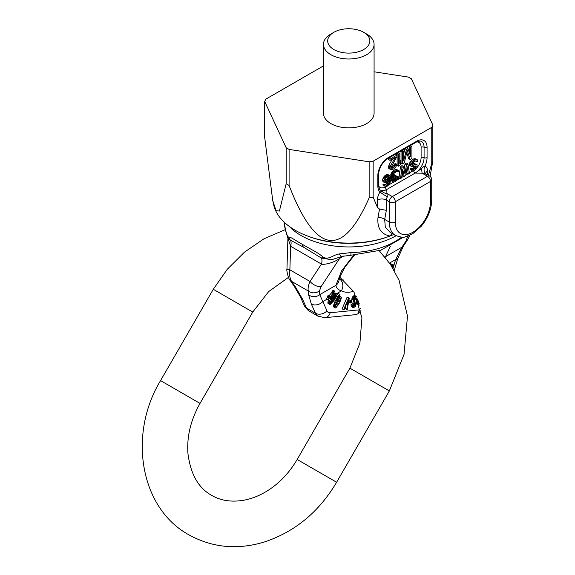 <?xml version="1.0" encoding="UTF-8"?>
<svg xmlns="http://www.w3.org/2000/svg" width="575" height="575" viewBox="0 0 575 575"><rect width="100%" height="100%" fill="white"/><g stroke="black" fill="none" stroke-linecap="round" stroke-linejoin="round"><path stroke-width="0.86" d="M428.404 175.375L431.76 163.386L431.76 127.334L432.838 125.019L411.384 78.804L408.444 77.108L374.081 71.789M431.76 163.386L432.838 161.065L432.838 125.019M323.459 65.873L265.779 99.173L264.701 101.495L286.156 147.71L289.096 149.407L369.143 161.791L373.161 161.173L431.76 127.334M333.852 32.315A21.088 12.176 180 0 1 363.68 32.315A21.088 12.176 0 0 1 363.68 49.536A21.088 12.176 0 0 1 333.859 49.536A21.088 12.176 180 0 1 333.852 32.315L330.869 34.04A25.307 14.612 0 0 0 323.459 44.368L323.459 113.253A25.307 14.612 0 0 0 330.877 123.589A25.307 14.612 0 0 0 358.455 126.759A25.307 14.612 0 0 0 374.081 113.253L374.081 44.368A25.307 14.612 0 0 0 366.663 34.04L363.68 32.315L366.663 34.04M264.701 101.495L264.701 137.54L272.723 200.452L276.014 210.709L279.4 211.047L286.156 183.756L289.096 185.459C315.747 254.459 342.434 258.592 369.143 197.843L373.161 197.218L377.401 207.316L379.507 209.077L377.962 217.731C377.121 228.203 381.132 234.305 390.001 236.03A6.325 4.571 96.2 0 1 392.603 233.824M373.161 197.218L373.161 161.173M427.512 174.857L427.512 171.12A10.544 6.088 120 0 0 424.947 166.103A6.325 5.153 -66.9 0 0 426.492 174.275L422.107 173.161L427.512 176.288L392.315 196.607L386.91 193.48L387.378 196.858A4.219 2.437 120 0 0 386.35 200.05L389.332 201.775L389.332 222.094A29.109 16.804 120 0 0 395.363 235.419C400.782 237.267 404.052 237.741 405.167 236.842L412.577 233.853L421.31 226.212C427.973 218.033 431.444 209.314 431.732 200.05L431.732 179.731A4.219 4.219 0 0 0 429.626 176.079A4.219 2.437 120 0 0 427.512 176.288A4.219 2.437 -120 0 1 430.495 181.448A4.219 2.437 0 0 0 431.732 179.731M395.298 222.094A24.89 14.368 120 0 0 412.9 232.25A24.89 14.368 120 0 0 430.495 201.775L430.495 181.448L395.298 201.775A4.219 2.437 -120 0 0 392.315 196.607A4.219 2.437 120 0 0 389.332 201.775A4.219 2.437 180 0 0 395.298 201.775L395.298 222.094A4.219 2.437 180 0 1 389.332 222.094L384.682 219.406L385.293 227.154L390.152 232.408L395.363 235.419M416.645 141.96A10.544 6.088 -60 0 1 421.101 147.265L421.101 157.6A2.106 1.215 180 0 1 424.084 157.6A2.106 1.215 0 0 0 427.067 157.6A14.763 8.524 120 0 1 424.947 166.103C424.767 165.657 423.66 166.455 421.64 168.497L415.136 173.097L386.802 189.455L379.967 192.072A10.544 6.088 120 0 0 377.401 200.05A6.325 3.651 180 0 1 386.35 200.05L386.35 210.328L384.682 219.406A6.325 4.277 -169.5 0 0 377.962 217.731M432.838 161.065L430.057 176.367M272.723 200.452L273.678 204.837A75.684 43.693 0 0 0 295.255 230.287A75.684 43.693 0 0 0 308.02 236.21A75.684 43.693 0 0 0 389.519 236.21A75.684 43.693 0 0 0 390.001 236.03A75.684 43.693 0 0 0 393.796 234.514M286.156 183.756L286.156 147.71M289.096 185.459L289.096 149.407M369.143 197.843L369.143 161.791M386.35 210.328L379.507 209.077M427.067 157.6L427.067 147.265A14.763 8.524 120 0 0 416.631 141.242L388.29 157.6A14.763 8.524 120 0 0 377.854 175.684L377.854 186.013A14.763 8.524 120 0 0 379.967 192.072A6.325 0.359 -147.7 0 0 387.378 196.858M382.066 191.353A6.325 5.146 -170.6 0 0 386.91 193.48L386.802 189.455A12.657 7.31 120 0 1 380.47 190.088C379.78 190.476 379.112 188.837 378.472 185.15A2.106 1.215 180 0 1 377.854 186.013M421.64 168.497A6.325 0.489 -93.2 0 0 422.107 173.161L415.136 173.097A12.657 7.31 120 0 0 424.084 157.6L424.084 147.265A12.657 7.31 120 0 0 421.461 141.472C421.54 140.544 416.408 141.551 416.192 142.205A2.106 1.215 -120 0 0 416.631 141.242M388.139 176.503L387.636 178.76L385.027 180.852M403.707 151.182L402.22 150.319L401.041 150.995L401.041 163.048L402.536 163.911L404.297 162.897L407.229 150.427L410.169 159.505L411.93 158.484L411.93 146.431L410.758 147.107L410.758 156.601L408.013 148.695L406.446 149.593L403.707 160.669L403.707 151.182L402.536 151.857L402.536 163.911M406.719 152.598L408.674 158.643L410.169 159.505M411.93 146.431L410.435 145.568L409.263 146.251L409.263 152.296M408.013 148.695L406.525 147.833L404.958 148.738L403.707 153.784M412.62 169.136L411.125 168.274L410.011 168.921L410.198 169.474L412.246 170.89L413.928 170.804L415.603 169.611L417.091 167.433L417.091 164.795L415.603 164.335L412.994 165.406L412.059 164.845L412.059 164.184L413.741 161.898L415.977 160.827L416.724 161.712L417.838 161.065L417.651 160.296L417.091 159.519L416.163 159.397L413.741 160.576L411.312 163.516L410.945 165.708L412.059 166.822L415.977 165.88L416.163 166.872L414.855 168.942L411.499 169.783L412.246 170.89M416.35 164.349L414.108 163.48L412.059 164.385M417.091 159.519L414.668 158.535L412.246 159.713L410.572 161.345L409.45 164.845L412.059 166.822M414.668 165.974L413.928 167.541L411.995 168.777M407.963 163.911L406.467 164.773L404.98 173.988L403.485 166.498L401.997 167.361L400.502 178.552L401.623 177.905L402.737 169.345L404.232 176.396L405.72 175.54L407.215 166.764L408.329 174.031L409.45 173.384L407.963 163.911L406.467 163.056L404.98 163.911L404.074 169.474M403.485 166.498L401.997 165.636L400.502 166.498L399.014 177.689L400.502 178.552M402.241 173.176L402.737 175.54L404.232 176.396M406.503 170.962L406.841 173.168L408.329 174.031M399.79 153.439L398.302 152.576L397.131 153.259L397.131 165.312L398.619 166.175L399.79 165.492L400.969 163.02L400.969 160.971L399.79 163.444L399.79 153.439L398.619 154.114L398.619 166.175M397.052 155.02L395.564 154.157L388.513 158.226L388.513 159.512L390.008 160.375L395.485 157.205L390.59 165.672L390.008 167.807L390.202 169.237L390.986 169.812L393.724 169L395.88 166.987L396.858 164.364L393.142 168.051L391.575 168.188L391.18 167.131L397.052 156.307L397.052 155.02L390.008 159.088L390.008 160.375M392.502 158.93L389.103 164.817L388.513 166.951L388.714 168.374L390.986 169.812M396.858 164.364L395.363 163.508L394.385 164.069L393.408 165.916L391.18 167.339M398.453 170.502L396.958 169.639L394.91 169.726L391.927 172.105L390.806 174.513L391.367 176.604L392.862 177.467L393.789 177.373L392.675 179.335L392.675 181.535L394.162 181.987L395.471 181.456L397.893 179.4L398.827 177.1L396.031 180.032L393.789 180.665L393.415 180.227L393.789 178.688L396.031 176.518L396.031 175.641L393.602 176.381L393.228 174.836L394.162 173.197L396.211 171.796L397.519 171.479L398.08 172.033L399.014 171.501L398.453 170.502L396.398 170.588L393.415 172.967L392.301 175.375L392.862 177.467M391.985 176.963L391.18 178.473L391.18 180.672L393.415 181.98M398.827 177.1L397.332 176.237L396.398 176.777L395.471 178.415L393.437 179.723M396.031 175.641L394.536 174.778L393.228 175.418M389.692 175.339L387.27 174.362L385.401 175.217L383.539 177.172L382.605 179.688L382.979 181.671L385.962 182.987L387.823 182.131L389.879 179.853L389.131 183.36L386.896 185.308L385.401 184.848L384.467 185.387L385.214 186.501L387.083 186.3L389.692 183.914L390.806 179.752L390.619 176.784L389.692 175.339L386.896 176.072L385.027 178.034L384.1 180.55L384.1 181.65L385.027 182.872M387.787 182.16L386.522 183.806L384.876 184.546M385.401 184.848L383.913 183.993L382.979 184.532L385.214 186.501M385.214 181.441L385.214 179.465L386.148 177.826L388.01 176.532L389.505 176.985L389.505 178.969L388.571 180.385L386.709 181.678L385.214 181.441M385.135 181.197L386.148 181.779M385.214 180.816L386.709 181.678M386.522 180.068L388.01 180.924M387.083 179.522L388.571 180.385M387.636 178.76L389.131 179.623M388.01 178.106L389.505 178.969M388.197 177.337L389.692 178.2M388.197 176.676L389.692 177.538M388.571 176.424L389.505 176.985M404.958 148.738L406.446 149.593M409.263 146.251L410.758 147.107M401.041 150.995L402.536 151.857M397.131 153.259L398.619 154.114M399.79 160.288L400.969 160.971M391.367 167.907L392.157 168.36M391.647 167.196L393.142 168.051M392.43 166.743L393.918 167.598M393.408 165.916L394.903 166.779M393.997 165.068L395.485 165.931M394.385 164.069L395.88 164.932M388.714 168.374L390.202 169.237M388.513 167.462L390.008 168.324M388.513 166.951L390.008 167.807M388.714 165.808L390.202 166.671M389.103 164.817L390.59 165.672M388.513 158.226L390.008 159.088M410.011 168.921L411.499 169.783M412.246 168.727L413.741 169.589M413.368 168.087L414.855 168.942M413.928 167.541L415.416 168.403M414.482 166.779L415.977 167.641M414.668 166.01L416.163 166.872M415.107 165.823L416.163 166.434M409.824 165.514L411.312 166.376M409.45 164.845L410.945 165.708M409.45 163.746L410.945 164.608M409.824 162.653L411.312 163.516M410.572 161.345L412.059 162.208M411.312 160.475L412.807 161.338M412.246 159.713L413.741 160.576M413.741 158.858L415.229 159.713M414.668 158.535L416.163 159.397M415.445 160.971L416.724 161.712M415.962 160.827L416.537 161.158M412.095 164.888L412.994 165.406M412.246 164.335L413.741 165.19M413.368 163.688L414.855 164.551M414.108 163.48L415.603 164.335M410.198 169.474L411.686 170.337M404.98 163.911L406.467 164.773M400.502 166.498L401.997 167.361M391.367 172.867L392.862 173.729M390.993 173.743L392.488 174.606M391.927 172.105L393.415 172.967M392.675 171.235L394.162 172.097M393.415 170.588L394.91 171.451M394.91 169.726L396.398 170.588M395.658 169.517L397.145 170.373M396.398 169.524L397.893 170.387M397.124 171.487L398.08 172.033M397.505 171.479L397.893 171.702M393.437 176.072L394.162 176.496M393.789 175.21L395.284 176.072M393.458 180.27L394.349 180.787M393.789 179.601L395.284 180.464M394.536 179.177L396.031 180.032M395.471 178.415L396.958 179.278M396.031 177.653L397.519 178.516M396.398 176.777L397.893 177.639M391.18 180.672L392.675 181.535M390.993 179.903L392.488 180.758M390.993 179.458L392.488 180.32M391.18 178.473L392.675 179.335M391.553 177.596L393.048 178.458M390.993 176.166L392.488 177.021M390.806 175.389L392.301 176.252M390.806 174.513L392.301 175.375M382.979 181.671L384.467 182.534M382.605 180.787L384.1 181.65M382.605 179.688L384.1 180.55M382.979 178.372L384.467 179.235M383.539 177.172L385.027 178.034M384.467 175.972L385.962 176.834M385.401 175.217L386.896 176.072M386.335 174.678L387.823 175.54M387.27 174.362L388.757 175.217M383.166 185.078L384.653 185.941M382.979 184.532L384.467 185.387M385.437 184.898L386.335 185.409M385.401 184.446L386.896 185.308M386.522 183.806L388.01 184.661M387.083 183.26L388.571 184.122M387.636 182.498L389.131 183.36M388.269 181.772L389.505 182.483M388.858 181.24L389.692 181.714M308.02 236.21L309.357 236.699A73.212 42.27 0 0 0 388.183 236.699L389.519 236.21M323.459 44.368A25.307 14.612 0 0 0 330.877 54.704A25.307 14.612 0 0 0 358.455 57.874A25.307 14.612 0 0 0 374.081 44.368M289.347 226.449A67.491 38.963 0 0 0 301.048 235.527A67.491 38.963 0 0 0 396.046 235.786M357.973 313.698L359.21 309.868L330.201 312.743A8.438 6.361 84.3 0 1 325.069 317.695L356.407 314.575L357.973 313.698L360.942 310.572M304.376 305.749L309.134 311.061A16.876 9.739 -60 0 1 306.547 308.085A8.438 6.361 -24.3 0 1 304.376 305.749L300.186 296.492A8.438 6.361 -24.3 0 0 302.364 298.835L295.737 287.421L291.539 281.34C289.771 278.207 289.218 274.368 289.872 269.84L310.033 281.477L321.468 264.083L290.612 246.265L287.737 237.54M300.186 296.492L294.307 286.4A8.438 4.478 -34.7 0 0 295.737 287.421M302.536 244.476A6.325 3.651 120 0 0 303.837 247.365L321.346 258.024A6.325 0.647 -46.6 0 0 322.891 256.845C316.911 252.001 313.706 250.908 302.536 244.476C292.237 238.517 291.784 237.497 288.729 237.123C286.501 236.555 285.099 227.463 284.064 221.979M322.891 256.845C328.224 260.647 332.666 254.926 339.394 253.927L350.973 252.59L350.879 255.264L380.866 250.197L403.693 237.058M389.548 263.084L395.629 259.577L401.896 247.221A8.438 4.054 33.3 0 0 403.341 246.265L407.538 239.876A8.438 4.054 33.3 0 1 406.094 240.832L407.732 236.153M393.005 268.417L395.629 259.577A8.438 2.638 16.6 0 0 397.749 258.534L403.341 246.265M385.207 257.334L390.396 246.222M392.323 267.296L393.429 264.852L389.821 263.479M332.925 296.887L331.84 299.884L332.278 300.682L333.701 300.229L330.833 303.327L330.151 303.025L330.287 300.948L329.295 303.665L330.129 304.484L333.694 300.962L336.418 296.621L337.015 294.616L336.569 293.811L335.362 294.105L332.925 296.887L331.437 296.024L330.546 297.951M330.481 298.238L330.488 299.532L332.278 300.682M331.552 300.265L330.395 301.674L331.897 302.529M330.287 300.948L328.799 300.085L327.966 301.853L327.951 303.32L329.683 304.412M357.348 299.539L356.723 301.645L357.082 303.859L358.965 305.167L359.612 305.023M357.018 299.093L357.851 299.834M356.385 296.427L354.444 295.528L353.028 296.283L352.044 297.994L351.505 301.243M354.94 298.102L354.193 303.435L353.028 305.21M356.385 296.434L355.048 296.722L354.063 297.764L352.82 303.363L354.301 302.809L354.495 301.393L353.611 301.731L354.063 299.101L354.854 298.137L356.105 297.886L356.399 299.783L355.386 305.073L353.711 306.374L353.115 305.26L351.627 304.398L351.037 304.621L351.232 306.554L353.517 307.79L355.386 306.41L356.5 303.09L357.01 297.807M351.965 301.516L350.477 300.653L349.133 300.962L348.86 302.17L350.355 303.032L351.692 302.723L351.965 301.516L350.628 301.825L350.355 303.032M349.305 298.044L347.077 297.246L342.075 308.897L344.116 309.717L348.486 299.553L346.696 309.508L347.25 309.458L349.305 298.044L348.565 298.109L343.57 309.76M345.654 306.144L345.201 308.646L346.696 309.508M341.011 296.873L339.523 296.017L338.193 296.607L334.65 302.076L333.292 306.748L335.685 308.006L338.848 304.125L340.831 300.013L341.334 297.311L340.436 296.916L339.681 297.462L337.273 300.797L334.93 305.922L335.103 308.049M339.631 294.278L337.683 296.527L338.021 296.757L339.969 294.508L338.143 293.415L336.993 294.745M358.807 302.457L359.246 303.808M338.804 299.252L335.822 304.815M334.506 295.557L332.796 298.202M393.429 264.852L390.231 264.076M390.907 265.089L392.308 265.427L391.819 266.498M358.441 301.393L358.196 303.392L358.965 305.167M353.115 305.26L352.525 305.483L352.461 306.626L353.057 307.74M338.596 303.722L336.238 306.784L335.484 306.453L335.965 304.326L338.352 299.805L340.386 298.066L340.156 300.596L338.596 303.722L337.108 302.86M332.975 297.678L334.93 295.162L335.743 294.853L336.159 295.262L335.721 297.045L333.924 299.338L333.105 299.647L332.688 299.237L332.975 297.678M333.529 291.582L333.421 292.776L329.985 297.117L329.446 296.319L328.778 297.131L329.317 297.929L327.987 299.561L328.232 299.92L329.561 298.296L329.957 298.878L330.618 298.066L330.23 297.483L334.298 291.834L334.19 290.77L333.529 291.582L332.472 290.979L333.205 290.202L334.19 290.77M357.147 299.87L358.074 300.409M357.032 298.806L357.564 299.108M357.082 303.859L358.577 304.721M356.795 303.14L358.29 304.002M356.708 302.529L358.196 303.392M356.723 301.645L358.211 302.507M356.831 300.926L358.318 301.782M351.821 298.971L353.309 299.834M351.699 302.716L352.82 303.363M352.044 297.994L353.539 298.856M352.568 296.901L354.063 297.764M353.028 296.283L354.523 297.146M353.56 295.859L355.048 296.722M354.444 295.528L355.939 296.391M351.232 306.554L352.727 307.417M350.973 305.763L352.461 306.626M351.037 304.621L352.525 305.483M353.223 306.094L353.711 306.374M353.107 305.181L354.603 306.044M353.532 304.793L355.027 305.656M353.898 304.211L355.386 305.073M354.193 303.435L355.681 304.297M354.423 302.457L355.911 303.312M354.912 298.921L356.399 299.783M355.027 298.066L356.435 298.878M355.63 297.843L356.335 298.245M353.718 300.948L354.495 301.393M349.133 300.962L350.628 301.825M347.077 297.246L348.565 298.109M333.292 306.748L334.779 307.611M333.292 305.871L334.779 306.734M333.442 305.059L334.93 305.922M333.795 304.046L335.283 304.908M334.097 303.298L335.584 304.161M334.65 302.076L336.138 302.939M335.778 299.942L337.273 300.797M336.483 298.784L337.971 299.647M336.936 298.102L338.423 298.964M337.59 297.217L339.077 298.08M338.193 296.607L339.681 297.462M338.941 296.053L340.436 296.916M336.274 304.254L337.769 305.117M337.985 301.192L339.473 302.055M338.661 299.733L340.156 300.596M339.53 298.418L340.608 299.043M340.026 298.116L340.637 298.468M335.491 306.353L336.238 306.784M335.548 305.735L336.713 306.41M336.691 295.96L337.683 296.527M336.684 295.981L338.021 296.757M330.783 297.239L332.278 298.102M330.575 298.109L331.998 298.928M332.903 294.206L333.924 293.279L335.362 294.105M330.201 312.743A8.438 4.873 -60 0 1 326.974 310.881L319.757 294.644A8.438 7.583 175.9 0 1 308.646 294.867L308.373 291.065C307.718 288.564 308.272 285.365 310.033 281.477A8.438 4.054 -146.7 0 0 321.152 286.522L339.652 258.383A9.279 5.355 60 0 1 340.702 256.831M343.778 280.011A27.42 15.827 -60 0 1 339.365 278.961A9.279 7.576 117 0 1 341.428 290.864C337.928 289.728 336.109 287.867 335.98 285.279L341.514 270.998L353.683 255.171M336.569 293.811L335.11 292.97L333.924 293.279M328.548 296.29L332.206 292.071L332.472 290.979M328.232 299.92L326.507 298.705L327.865 297.095L327.398 296.333L328.095 295.543L329.446 296.319M333.119 293.976L334.571 294.81M332.278 294.975L333.687 295.787M334.679 292.912L336.116 293.739M327.951 303.32L329.439 304.175M327.808 302.809L329.295 303.665M327.966 301.853L329.461 302.716M328.397 300.804L329.892 301.667M330.143 302.932L330.833 303.327M330.165 302.4L331.322 303.068M330.927 301.063L332.415 301.925M330.488 299.532L331.983 300.394M330.345 299.022L331.84 299.884M326.988 299.201L322.791 301.631A8.438 6.361 155.7 0 1 311.312 304.002L308.646 294.867M303.844 247.372L290.49 240.213A9.279 5.355 -60 0 1 290.612 246.265L289.872 269.84A8.438 0.949 1.8 0 1 286.954 269.028C286.249 270.207 288.636 279.522 290.109 280.32L290.109 280.32A8.438 4.478 -34.7 0 0 291.539 281.34L308.373 291.065A8.438 7.583 175.9 0 0 319.492 290.835L321.152 286.522M288.729 237.123A6.325 5.987 -105.6 0 0 290.49 240.213L287.816 237.705C285.674 231.445 284.417 226.342 284.064 222.396M350.879 255.264L342.111 256.371L331.667 259.742L321.346 258.024A9.279 5.355 -60 0 1 321.468 264.083C323.747 265.018 333.687 263.012 339.652 258.383L343.886 255.932M342.096 256.378A6.325 2.207 -106.6 0 1 339.394 253.927M354.509 255.135L344.799 267.253L339.516 277.718L339.063 279.888A9.279 8.064 -175.3 0 1 339.063 279.888L339.063 279.888A9.279 8.064 -175.3 0 1 335.98 285.279L319.757 294.644L319.492 290.835M384.783 256.824A9.279 5.153 30.7 0 0 385.681 256.587L401.896 247.221L406.094 240.832M284.007 222L284.072 222.403A6.325 3.105 -8.6 0 1 284.057 222.043M331.703 292.725L332.968 293.458M332.206 292.071L333.421 292.776M332.458 291.489L333.608 292.15M329.367 298.54L329.957 298.878M326.507 298.705L327.987 299.561M327.865 297.095L329.317 297.929M327.398 296.333L328.778 297.131M332.681 299.165L333.435 299.604M332.702 298.633L333.924 299.338M332.853 298.159L334.348 299.014M333.371 297.555L334.866 298.418M333.831 296.901L335.326 297.757M334.233 296.183L335.721 297.045M334.628 295.442L336.059 296.269M335.146 295.04L336.188 295.658M335.505 294.882L336.159 295.262M377.401 200.05L377.401 207.316M427.512 171.12A6.325 3.651 0 0 0 425.687 173.398M425.658 173.7L426.643 174.354A4.219 2.437 120 0 0 426.492 174.275M430.495 201.775A4.219 2.437 0 0 0 431.732 200.05M416.192 142.205L387.852 158.563C382.202 162.524 379.076 167.943 378.472 174.822A2.106 1.215 180 0 1 377.854 175.684M421.101 147.265A2.106 1.215 180 0 1 424.084 147.265A2.106 1.215 0 0 0 427.067 147.265M387.852 158.563A2.106 1.215 -120 0 0 388.29 157.6M413.677 170.89A2.106 1.215 -120 0 0 415.136 173.097M421.101 157.6A10.544 6.088 -60 0 1 416.904 167.771M385.825 186.58L385.308 186.875A2.106 1.215 -120 0 0 386.802 189.455M412.735 171.041L409.386 172.974M407.941 173.808L405.806 175.044M403.844 176.173L401.681 177.423M400.114 178.329L397.533 179.817M393.774 181.987L389.081 184.697M385.308 186.875A10.544 6.088 -60 0 1 378.479 185.667M326.974 310.881A8.438 6.361 155.7 0 1 315.495 313.253L311.312 304.002M325.069 317.695L318.083 316.228A16.876 9.739 -60 0 1 315.495 313.253L306.547 308.085L302.364 298.835M401.551 237.137A65.385 37.749 180 0 1 350.973 252.59M407.761 236.519A8.438 7.583 -4.1 0 0 408.444 235.901M359.21 309.868L360.503 308.502M330.956 296.908L330.46 297.203M353.582 291.273A36.699 21.189 120 0 1 341.428 290.864L336.447 293.746M389.347 390.935L336.619 482.26L297.167 459.482L349.895 368.158L389.347 390.935L404.038 354.408L407.495 316.178L399.064 280.269L390.49 264.457L379.234 250.736M297.167 459.482C288.916 473.491 278.408 484.294 265.628 491.891C258.599 495.988 251.562 498.726 244.504 500.099C231.912 502.37 220.965 500.789 211.672 495.37C198.526 488.146 190.62 474.274 187.967 453.761C186.659 436.842 190.677 420.052 200.007 403.391L160.554 380.614C128.11 433.909 139.61 507.79 188.895 534.822C211.916 547.537 236.713 550.038 263.293 542.326C294.342 532.328 318.787 512.303 336.619 482.26M288.478 277.358L268.633 291.626L252.734 312.06L213.282 289.283L160.554 380.614M378.472 174.822L378.472 185.15M426.643 174.354L429.626 176.079M309.134 311.061L318.083 316.228M409.846 235.312L407.538 239.876M294.307 286.4L290.109 280.32M286.954 269.028L287.917 238.28M394.206 270.473L397.749 258.534M285.394 229.59L264.076 238.733L244.468 252.152L227.312 269.237L213.282 289.283M339.717 277.085L353.941 291.863L361.934 317.781L359.914 343.067L349.895 368.158M252.734 312.06L200.007 403.391"/></g></svg>
